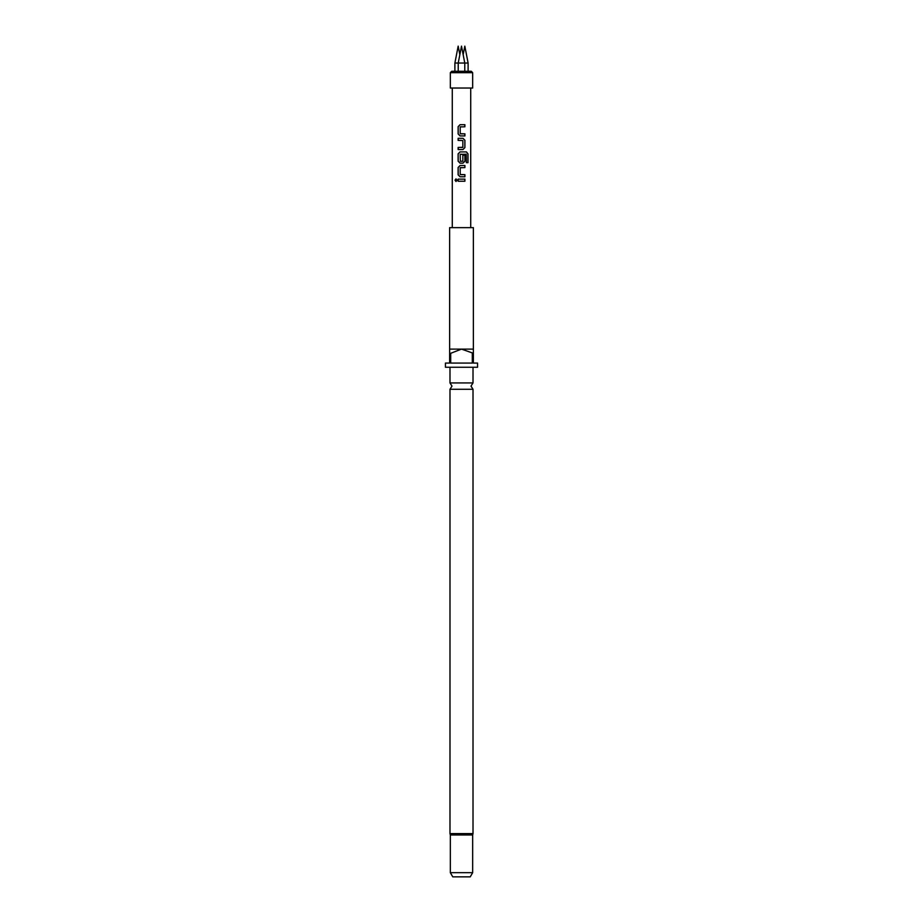 <?xml version="1.0" encoding="UTF-8"?>
<svg xmlns="http://www.w3.org/2000/svg" width="923" height="923" viewBox="0 0 923 923"><rect width="100%" height="100%" fill="white"/><g stroke="black" fill="none" stroke-linecap="round" stroke-linejoin="round"><path stroke-width="1.38" d="M455.016 180.181L455.997 178.889L457.081 180.181L455.997 181.485L455.016 180.181L456.043 178.889M449.986 389.275L449.986 833.619L473.014 833.619L473.014 389.275L449.986 389.275L452.005 386.114L449.986 382.941L473.014 382.941L473.014 367.262M454.889 71.279L454.889 63.029L468.111 63.029L464.823 46.15L463.161 54.699M450.332 72.675L450.332 88.031L472.668 88.031L472.668 72.675L471.272 71.279L451.728 71.279L450.332 72.675L472.668 72.675M450.332 872.662L472.668 872.662L470.245 876.85L452.755 876.85L450.332 872.662L450.332 834.969L472.668 834.969L473.014 833.619M450.689 353.301L461.5 349.113L449.628 349.113L449.628 227.646L473.372 227.646L473.372 349.113L461.5 349.113L473.372 353.301L473.372 363.074L477.56 363.074L477.56 367.262L445.44 367.262L445.44 363.074L449.628 363.074L449.628 353.301L450.689 353.301L450.689 363.074L472.311 363.074L472.311 353.301M461.5 181.231L458.131 181.231L458.131 179.131L464.904 179.131L464.904 181.231L458.131 181.231M461.846 176.766L460.058 176.766L458.131 174.805L458.131 167.478L460.069 165.529L464.915 165.529L464.915 167.617L460.196 167.755L460.196 174.528L464.904 174.666L464.904 176.766L460.058 176.766L458.131 174.805M461.5 163.152L460.069 163.152L458.131 161.19L458.131 153.864L460.058 151.914L466.45 151.914L468.007 153.864L468.007 162.667L466.334 162.667L466.207 154.233L460.196 154.372L460.335 161.283L462.85 161.144L462.85 155.191L464.904 155.191L464.915 161.202L462.988 163.152L460.069 163.152L458.131 161.19M461.5 149.538L458.131 149.538L458.131 147.449L462.85 147.311L462.85 140.538L458.131 140.4L458.143 138.3L463 138.3L464.915 140.25L464.892 147.588L463 149.538L458.131 149.538M461.846 135.923L460.069 135.923L458.143 133.973L458.143 126.647L460.058 124.686L464.892 124.686L464.88 126.786L460.196 126.924L460.208 133.697L464.915 133.835L464.915 135.923L460.069 135.923M449.628 349.113L449.628 353.301M473.372 353.301L473.372 349.113M458.189 181.231L458.189 179.131M461.5 179.131L464.904 179.131M464.857 179.131L464.857 181.231M456.043 181.485L455.108 180.181M460.358 174.666L464.904 174.666M464.857 174.666L464.857 176.766M460.358 167.617L461.5 167.617M461.5 165.529L464.915 165.529M464.857 165.529L464.857 167.617M458.189 174.805L458.131 167.478M458.189 167.478L460.081 165.529M461.488 151.914L466.38 151.914L468.007 153.864M467.903 153.864L467.915 162.667M458.189 161.19L458.131 153.864M458.189 153.864L460.081 151.914M464.857 155.191L464.915 161.202M464.857 161.202L462.977 163.152M462.688 161.283L460.335 161.283M460.358 154.233L461.488 154.233M461.5 138.3L463 138.3L464.857 140.25L464.892 147.588M464.846 147.588L462.977 149.538M461.5 140.4L458.131 140.4M458.189 140.4L458.189 138.3M462.688 147.449L461.165 147.449M458.189 149.538L458.189 147.449M460.092 135.923L458.143 133.973M460.358 133.835L464.915 133.835M464.857 133.835L464.857 135.923M460.346 126.786L461.5 126.786M461.5 124.686L464.892 124.686M464.834 124.686L464.834 126.786M458.189 133.973L458.143 126.647M458.189 126.647L460.081 124.686M473.014 389.275L470.995 386.114L473.014 382.941M459.839 54.699L458.177 46.15L454.889 63.029M464.777 71.279L464.777 63.029L461.5 46.15L458.223 63.029L458.223 71.279M472.668 872.662L472.668 834.969M452.282 227.646L452.282 88.031M470.718 227.646L470.718 88.031M449.986 382.941L449.986 367.262M449.986 833.619L450.332 834.969M468.111 71.279L468.111 63.029"/></g></svg>
